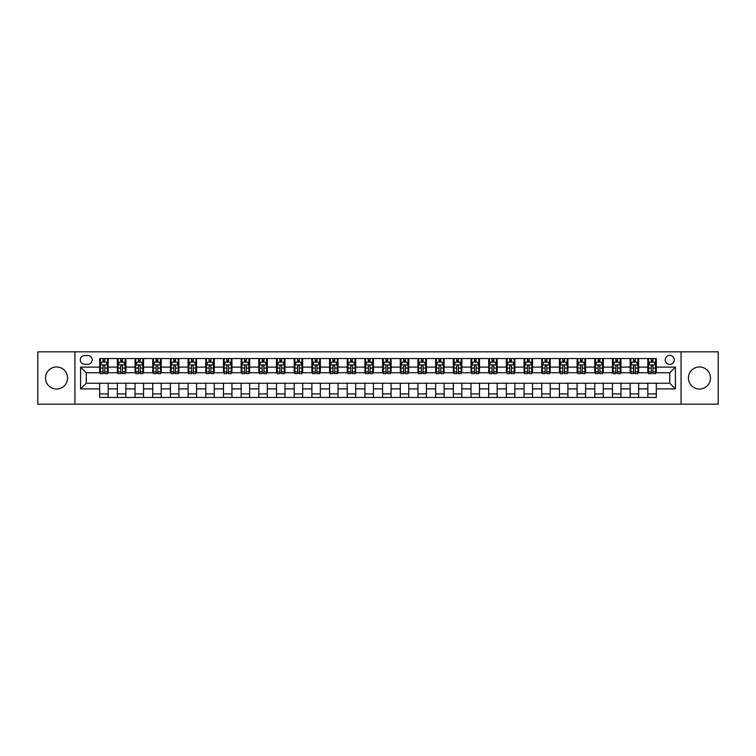 <?xml version="1.0" encoding="UTF-8"?>
<svg xmlns="http://www.w3.org/2000/svg" width="756" height="756" viewBox="0 0 756 756"><rect width="100%" height="100%" fill="white"/><g stroke="black" fill="none" stroke-linecap="round" stroke-linejoin="round"><path stroke-width="1.13" d="M699.461 366.962A11.038 11.038 0 0 0 688.423 378A11.038 11.038 0 0 0 699.461 389.038A11.038 11.038 0 0 0 710.489 378A11.038 11.038 0 0 0 699.461 366.962M56.539 366.962A11.038 11.038 0 0 0 45.511 378A11.038 11.038 0 0 0 56.539 389.038A11.038 11.038 0 0 0 67.577 378A11.038 11.038 0 0 0 56.539 366.962M669.75 355.367A4.527 4.527 0 0 0 665.223 359.894A4.527 4.527 0 0 0 669.75 364.42A4.527 4.527 0 0 0 674.276 359.894A4.527 4.527 0 0 0 669.75 355.367M681.071 404.167L718.2 404.167L718.2 351.833L681.071 351.833L681.071 404.167L74.929 404.167L74.929 351.833L37.8 351.833L37.8 404.167L74.929 404.167M84.691 364.279L87.8 364.279A4.385 4.385 0 0 0 92.194 359.894A4.385 4.385 0 0 0 87.8 355.509L84.691 355.509A4.385 4.385 0 0 0 80.306 359.894A4.385 4.385 0 0 0 84.691 364.279M681.071 351.833L74.929 351.833M99.688 388.896L80.59 388.896L80.59 367.104L99.688 367.104L99.688 372.765L86.25 372.765L86.25 383.235L99.688 383.235L99.688 397.448L656.312 397.448L656.312 383.235L669.75 383.235L669.75 372.765L656.312 372.765L656.312 367.104L675.41 367.104L675.41 388.896L656.312 388.896M656.312 367.104L656.312 358.552L99.688 358.552L99.688 367.104M647.826 358.552L647.826 372.765L648.535 372.765M651.218 372.765L652.919 372.765M655.603 372.765L656.312 372.765M647.826 372.765L637.922 372.765M630.145 358.552L630.145 372.765L630.854 372.765M633.537 372.765L635.238 372.765M630.145 372.765L620.241 372.765M612.464 358.552L612.464 372.765L613.173 372.765M615.856 372.765L617.558 372.765M612.464 372.765L602.56 372.765M594.783 358.552L594.783 372.765L595.492 372.765M598.176 372.765L599.877 372.765M594.783 372.765L584.879 372.765M577.102 358.552L577.102 372.765L577.801 372.765M580.495 372.765L582.186 372.765M577.102 372.765L567.198 372.765M559.421 358.552L559.421 372.765L560.12 372.765M562.814 372.765L564.505 372.765M559.421 372.765L549.517 372.765M541.731 358.552L541.731 372.765L542.439 372.765M545.133 372.765L546.824 372.765M541.731 372.765L531.837 372.765M524.05 358.552L524.05 372.765L524.758 372.765M527.452 372.765L529.143 372.765M524.05 372.765L514.146 372.765M506.369 358.552L506.369 372.765L507.078 372.765M509.761 372.765L511.462 372.765M506.369 372.765L496.465 372.765M488.688 358.552L488.688 372.765L489.397 372.765M492.08 372.765L493.781 372.765M488.688 372.765L478.784 372.765M471.007 358.552L471.007 372.765L471.716 372.765M474.399 372.765L476.1 372.765M471.007 372.765L461.103 372.765M453.326 358.552L453.326 372.765L454.035 372.765M456.719 372.765L458.419 372.765M453.326 372.765L443.422 372.765M435.645 358.552L435.645 372.765L436.354 372.765M439.038 372.765L440.739 372.765M435.645 372.765L425.741 372.765M417.964 358.552L417.964 372.765L418.673 372.765M421.357 372.765L423.058 372.765M417.964 372.765L408.06 372.765M400.283 358.552L400.283 372.765L400.982 372.765M403.676 372.765L405.367 372.765M400.283 372.765L390.38 372.765M382.593 358.552L382.593 372.765L383.301 372.765M385.995 372.765L387.686 372.765M382.593 372.765L372.699 372.765M364.912 358.552L364.912 372.765L365.62 372.765M368.314 372.765L370.005 372.765M364.912 372.765L355.018 372.765M347.231 358.552L347.231 372.765L347.94 372.765M350.633 372.765L352.324 372.765M347.231 372.765L337.327 372.765M329.55 358.552L329.55 372.765L330.259 372.765M332.942 372.765L334.643 372.765M329.55 372.765L319.646 372.765M311.869 358.552L311.869 372.765L312.578 372.765M315.261 372.765L316.962 372.765M311.869 372.765L301.965 372.765M294.188 358.552L294.188 372.765L294.897 372.765M297.58 372.765L299.281 372.765M294.188 372.765L284.284 372.765M276.507 358.552L276.507 372.765L277.216 372.765M279.9 372.765L281.601 372.765M276.507 372.765L266.603 372.765M258.826 358.552L258.826 372.765L259.535 372.765M262.219 372.765L263.92 372.765M258.826 372.765L248.922 372.765M241.145 358.552L241.145 372.765L241.854 372.765M244.538 372.765L246.239 372.765M241.145 372.765L231.241 372.765M223.464 358.552L223.464 372.765L224.163 372.765M226.857 372.765L228.548 372.765M223.464 372.765L213.561 372.765M205.774 358.552L205.774 372.765L206.482 372.765M209.176 372.765L210.867 372.765M205.774 372.765L195.88 372.765M188.093 358.552L188.093 372.765L188.802 372.765M191.495 372.765L193.186 372.765M188.093 372.765L178.199 372.765M170.412 358.552L170.412 372.765L171.121 372.765M173.814 372.765L175.505 372.765M170.412 372.765L160.508 372.765M152.731 358.552L152.731 372.765L153.44 372.765M156.123 372.765L157.824 372.765M152.731 372.765L142.827 372.765M135.05 358.552L135.05 372.765L135.759 372.765M138.442 372.765L140.144 372.765M135.05 372.765L125.146 372.765M117.369 358.552L117.369 372.765L118.078 372.765M120.762 372.765L122.463 372.765M117.369 372.765L107.465 372.765M99.688 372.765L100.397 372.765M103.081 372.765L104.782 372.765M99.688 383.235L108.174 383.235L108.174 397.448M656.312 383.235L108.174 383.235M108.174 358.552L108.174 372.765M99.688 362.086L100.397 362.086M103.081 362.086L104.782 362.086M107.465 362.086L108.174 362.086M99.688 393.914L108.174 393.914M117.369 383.235L117.369 397.448M125.855 358.552L125.855 372.765M117.369 362.086L118.078 362.086M120.762 362.086L122.463 362.086M125.146 362.086L125.855 362.086M125.855 383.235L125.855 397.448M117.369 393.914L125.855 393.914M135.05 383.235L135.05 397.448M143.536 383.235L143.536 397.448M135.05 393.914L143.536 393.914M143.536 358.552L143.536 372.765M135.05 362.086L135.759 362.086M138.442 362.086L140.144 362.086M142.827 362.086L143.536 362.086M152.731 383.235L152.731 397.448M161.217 383.235L161.217 397.448M152.731 393.914L161.217 393.914M161.217 358.552L161.217 372.765M152.731 362.086L153.44 362.086M156.123 362.086L157.824 362.086M160.508 362.086L161.217 362.086M170.412 383.235L170.412 397.448M178.898 383.235L178.898 397.448M170.412 393.914L178.898 393.914M178.898 358.552L178.898 372.765M170.412 362.086L171.121 362.086M173.814 362.086L175.505 362.086M178.199 362.086L178.898 362.086M188.093 383.235L188.093 397.448M196.579 383.235L196.579 397.448M188.093 393.914L196.579 393.914M196.579 358.552L196.579 372.765M188.093 362.086L188.802 362.086M191.495 362.086L193.186 362.086M195.88 362.086L196.579 362.086M205.774 383.235L205.774 397.448M214.269 383.235L214.269 397.448M205.774 393.914L214.269 393.914M214.269 358.552L214.269 372.765M205.774 362.086L206.482 362.086M209.176 362.086L210.867 362.086M213.561 362.086L214.269 362.086M223.464 383.235L223.464 397.448M231.95 383.235L231.95 397.448M223.464 393.914L231.95 393.914M231.95 358.552L231.95 372.765M223.464 362.086L224.163 362.086M226.857 362.086L228.548 362.086M231.241 362.086L231.95 362.086M241.145 383.235L241.145 397.448M249.631 383.235L249.631 397.448M241.145 393.914L249.631 393.914M249.631 358.552L249.631 372.765M241.145 362.086L241.854 362.086M244.538 362.086L246.239 362.086M248.922 362.086L249.631 362.086M258.826 383.235L258.826 397.448M267.312 383.235L267.312 397.448M258.826 393.914L267.312 393.914M267.312 358.552L267.312 372.765M258.826 362.086L259.535 362.086M262.219 362.086L263.92 362.086M266.603 362.086L267.312 362.086M276.507 383.235L276.507 397.448M284.993 383.235L284.993 397.448M276.507 393.914L284.993 393.914M284.993 358.552L284.993 372.765M276.507 362.086L277.216 362.086M279.9 362.086L281.601 362.086M284.284 362.086L284.993 362.086M294.188 383.235L294.188 397.448M302.674 383.235L302.674 397.448M294.188 393.914L302.674 393.914M302.674 358.552L302.674 372.765M294.188 362.086L294.897 362.086M297.58 362.086L299.281 362.086M301.965 362.086L302.674 362.086M311.869 383.235L311.869 397.448M320.355 383.235L320.355 397.448M311.869 393.914L320.355 393.914M320.355 358.552L320.355 372.765M311.869 362.086L312.578 362.086M315.261 362.086L316.962 362.086M319.646 362.086L320.355 362.086M329.55 383.235L329.55 397.448M338.036 383.235L338.036 397.448M329.55 393.914L338.036 393.914M338.036 358.552L338.036 372.765M329.55 362.086L330.259 362.086M332.942 362.086L334.643 362.086M337.327 362.086L338.036 362.086M347.231 383.235L347.231 397.448M355.717 383.235L355.717 397.448M347.231 393.914L355.717 393.914M355.717 358.552L355.717 372.765M347.231 362.086L347.94 362.086M350.633 362.086L352.324 362.086M355.018 362.086L355.717 362.086M364.912 383.235L364.912 397.448M373.407 383.235L373.407 397.448M364.912 393.914L373.407 393.914M373.407 358.552L373.407 372.765M364.912 362.086L365.62 362.086M368.314 362.086L370.005 362.086M372.699 362.086L373.407 362.086M382.593 383.235L382.593 397.448M391.088 383.235L391.088 397.448M382.593 393.914L391.088 393.914M391.088 358.552L391.088 372.765M382.593 362.086L383.301 362.086M385.995 362.086L387.686 362.086M390.38 362.086L391.088 362.086M400.283 383.235L400.283 397.448M408.769 383.235L408.769 397.448M400.283 393.914L408.769 393.914M408.769 358.552L408.769 372.765M400.283 362.086L400.982 362.086M403.676 362.086L405.367 362.086M408.06 362.086L408.769 362.086M417.964 383.235L417.964 397.448M426.45 383.235L426.45 397.448M417.964 393.914L426.45 393.914M426.45 358.552L426.45 372.765M417.964 362.086L418.673 362.086M421.357 362.086L423.058 362.086M425.741 362.086L426.45 362.086M435.645 383.235L435.645 397.448M444.131 383.235L444.131 397.448M435.645 393.914L444.131 393.914M444.131 358.552L444.131 372.765M435.645 362.086L436.354 362.086M439.038 362.086L440.739 362.086M443.422 362.086L444.131 362.086M453.326 383.235L453.326 397.448M461.812 383.235L461.812 397.448M453.326 393.914L461.812 393.914M461.812 358.552L461.812 372.765M453.326 362.086L454.035 362.086M456.719 362.086L458.419 362.086M461.103 362.086L461.812 362.086M471.007 383.235L471.007 397.448M479.493 383.235L479.493 397.448M471.007 393.914L479.493 393.914M479.493 358.552L479.493 372.765M471.007 362.086L471.716 362.086M474.399 362.086L476.1 362.086M478.784 362.086L479.493 362.086M488.688 383.235L488.688 397.448M497.174 383.235L497.174 397.448M488.688 393.914L497.174 393.914M497.174 358.552L497.174 372.765M488.688 362.086L489.397 362.086M492.08 362.086L493.781 362.086M496.465 362.086L497.174 362.086M506.369 383.235L506.369 397.448M514.855 383.235L514.855 397.448M506.369 393.914L514.855 393.914M514.855 358.552L514.855 372.765M506.369 362.086L507.078 362.086M509.761 362.086L511.462 362.086M514.146 362.086L514.855 362.086M524.05 383.235L524.05 397.448M532.536 383.235L532.536 397.448M524.05 393.914L532.536 393.914M532.536 358.552L532.536 372.765M524.05 362.086L524.758 362.086M527.452 362.086L529.143 362.086M531.837 362.086L532.536 362.086M541.731 383.235L541.731 397.448M550.226 383.235L550.226 397.448M541.731 393.914L550.226 393.914M550.226 358.552L550.226 372.765M541.731 362.086L542.439 362.086M545.133 362.086L546.824 362.086M549.517 362.086L550.226 362.086M559.421 383.235L559.421 397.448M567.907 383.235L567.907 397.448M559.421 393.914L567.907 393.914M567.907 358.552L567.907 372.765M559.421 362.086L560.12 362.086M562.814 362.086L564.505 362.086M567.198 362.086L567.907 362.086M577.102 383.235L577.102 397.448M585.588 383.235L585.588 397.448M577.102 393.914L585.588 393.914M585.588 358.552L585.588 372.765M577.102 362.086L577.801 362.086M580.495 362.086L582.186 362.086M584.879 362.086L585.588 362.086M594.783 383.235L594.783 397.448M603.269 383.235L603.269 397.448M594.783 393.914L603.269 393.914M603.269 358.552L603.269 372.765M594.783 362.086L595.492 362.086M598.176 362.086L599.877 362.086M602.56 362.086L603.269 362.086M612.464 383.235L612.464 397.448M620.95 383.235L620.95 397.448M612.464 393.914L620.95 393.914M620.95 358.552L620.95 372.765M612.464 362.086L613.173 362.086M615.856 362.086L617.558 362.086M620.241 362.086L620.95 362.086M630.145 383.235L630.145 397.448M638.631 383.235L638.631 397.448M630.145 393.914L638.631 393.914M638.631 358.552L638.631 372.765M630.145 362.086L630.854 362.086M633.537 362.086L635.238 362.086M637.922 362.086L638.631 362.086M647.826 383.235L647.826 397.448M647.826 393.914L656.312 393.914M647.826 362.086L648.535 362.086M651.218 362.086L652.919 362.086M655.603 362.086L656.312 362.086M86.25 372.765L80.59 367.104M86.25 383.235L80.59 388.896M675.41 367.104L669.75 372.765M675.41 388.896L669.75 383.235M104.782 360.385L103.081 360.385M107.465 371.839L104.782 371.839L104.782 373.615L107.465 373.615L107.465 364.987L106.048 362.152L101.805 362.152L100.397 364.987L100.397 373.615L103.081 373.615L103.081 371.839L100.397 371.839M100.397 364.987L100.397 358.552M107.465 364.987L107.465 358.552M103.081 362.152L103.081 358.552M104.782 358.552L104.782 362.152M104.782 371.839L104.782 366.046C104.215 364.959 103.648 364.959 103.081 366.046L103.081 371.839M122.463 360.385L120.762 360.385M125.146 371.839L122.463 371.839L122.463 373.615L125.146 373.615L125.146 364.987L123.738 362.152L119.486 362.152L118.078 364.987L118.078 373.615L120.762 373.615L120.762 371.839L118.078 371.839M118.078 364.987L118.078 358.552M125.146 364.987L125.146 358.552M120.762 362.152L120.762 358.552M122.463 358.552L122.463 362.152M122.463 371.839L122.463 366.046C121.896 364.959 121.329 364.959 120.762 366.046L120.762 371.839M140.144 360.385L138.442 360.385M142.827 371.839L140.144 371.839L140.144 373.615L142.827 373.615L142.827 364.987L141.419 362.152L137.176 362.152L135.759 364.987L135.759 373.615L138.442 373.615L138.442 371.839L135.759 371.839M135.759 364.987L135.759 358.552M142.827 364.987L142.827 358.552M138.442 362.152L138.442 358.552M140.144 358.552L140.144 362.152M140.144 371.839L140.144 366.046C139.576 364.959 139.009 364.959 138.442 366.046L138.442 371.839M157.824 360.385L156.123 360.385M160.508 371.839L157.824 371.839L157.824 373.615L160.508 373.615L160.508 364.987L159.1 362.152L154.857 362.152L153.44 364.987L153.44 373.615L156.123 373.615L156.123 371.839L153.44 371.839M153.44 364.987L153.44 358.552M160.508 364.987L160.508 358.552M156.123 362.152L156.123 358.552M157.824 358.552L157.824 362.152M157.824 371.839L157.824 366.046C157.257 364.959 156.69 364.959 156.123 366.046L156.123 371.839M175.505 360.385L173.814 360.385M178.199 371.839L175.505 371.839L175.505 373.615L178.199 373.615L178.199 364.987L176.781 362.152L172.538 362.152L171.121 364.987L171.121 373.615L173.814 373.615L173.814 371.839L171.121 371.839M171.121 364.987L171.121 358.552M178.199 364.987L178.199 358.552M173.814 362.152L173.814 358.552M175.505 358.552L175.505 362.152M175.505 371.839L175.505 366.046C174.938 364.959 174.371 364.959 173.814 366.046L173.814 371.839M193.186 360.385L191.495 360.385M195.88 371.839L193.186 371.839L193.186 373.615L195.88 373.615L195.88 364.987L194.462 362.152L190.219 362.152L188.802 364.987L188.802 373.615L191.495 373.615L191.495 371.839L188.802 371.839M188.802 364.987L188.802 358.552M195.88 364.987L195.88 358.552M191.495 362.152L191.495 358.552M193.186 358.552L193.186 362.152M193.186 371.839L193.186 366.046C192.619 364.959 192.062 364.959 191.495 366.046L191.495 371.839M210.867 360.385L209.176 360.385M213.561 371.839L210.867 371.839L210.867 373.615L213.561 373.615L213.561 364.987L212.143 362.152L207.9 362.152L206.482 364.987L206.482 373.615L209.176 373.615L209.176 371.839L206.482 371.839M206.482 364.987L206.482 358.552M213.561 364.987L213.561 358.552M209.176 362.152L209.176 358.552M210.867 358.552L210.867 362.152M210.867 371.839L210.867 366.046C210.31 364.959 209.743 364.959 209.176 366.046L209.176 371.839M228.548 360.385L226.857 360.385M231.241 371.839L228.548 371.839L228.548 373.615L231.241 373.615L231.241 364.987L229.824 362.152L225.581 362.152L224.163 364.987L224.163 373.615L226.857 373.615L226.857 371.839L224.163 371.839M224.163 364.987L224.163 358.552M231.241 364.987L231.241 358.552M226.857 362.152L226.857 358.552M228.548 358.552L228.548 362.152M228.548 371.839L228.548 366.046C227.991 364.959 227.424 364.959 226.857 366.046L226.857 371.839M246.239 360.385L244.538 360.385M248.922 371.839L246.239 371.839L246.239 373.615L248.922 373.615L248.922 364.987L247.505 362.152L243.262 362.152L241.854 364.987L241.854 373.615L244.538 373.615L244.538 371.839L241.854 371.839M241.854 364.987L241.854 358.552M248.922 364.987L248.922 358.552M244.538 362.152L244.538 358.552M246.239 358.552L246.239 362.152M246.239 371.839L246.239 366.046C245.672 364.959 245.105 364.959 244.538 366.046L244.538 371.839M263.92 360.385L262.219 360.385M266.603 371.839L263.92 371.839L263.92 373.615L266.603 373.615L266.603 364.987L265.186 362.152L260.943 362.152L259.535 364.987L259.535 373.615L262.219 373.615L262.219 371.839L259.535 371.839M259.535 364.987L259.535 358.552M266.603 364.987L266.603 358.552M262.219 362.152L262.219 358.552M263.92 358.552L263.92 362.152M263.92 371.839L263.92 366.046C263.353 364.959 262.786 364.959 262.219 366.046L262.219 371.839M281.601 360.385L279.9 360.385M284.284 371.839L281.601 371.839L281.601 373.615L284.284 373.615L284.284 364.987L282.867 362.152L278.624 362.152L277.216 364.987L277.216 373.615L279.9 373.615L279.9 371.839L277.216 371.839M277.216 364.987L277.216 358.552M284.284 364.987L284.284 358.552M279.9 362.152L279.9 358.552M281.601 358.552L281.601 362.152M281.601 371.839L281.601 366.046C281.034 364.959 280.467 364.959 279.9 366.046L279.9 371.839M299.281 360.385L297.58 360.385M301.965 371.839L299.281 371.839L299.281 373.615L301.965 373.615L301.965 364.987L300.557 362.152L296.314 362.152L294.897 364.987L294.897 373.615L297.58 373.615L297.58 371.839L294.897 371.839M294.897 364.987L294.897 358.552M301.965 364.987L301.965 358.552M297.58 362.152L297.58 358.552M299.281 358.552L299.281 362.152M299.281 371.839L299.281 366.046C298.714 364.959 298.147 364.959 297.58 366.046L297.58 371.839M316.962 360.385L315.261 360.385M319.646 371.839L316.962 371.839L316.962 373.615L319.646 373.615L319.646 364.987L318.238 362.152L313.995 362.152L312.578 364.987L312.578 373.615L315.261 373.615L315.261 371.839L312.578 371.839M312.578 364.987L312.578 358.552M319.646 364.987L319.646 358.552M315.261 362.152L315.261 358.552M316.962 358.552L316.962 362.152M316.962 371.839L316.962 366.046C316.395 364.959 315.828 364.959 315.261 366.046L315.261 371.839M334.643 360.385L332.942 360.385M337.327 371.839L334.643 371.839L334.643 373.615L337.327 373.615L337.327 364.987L335.919 362.152L331.676 362.152L330.259 364.987L330.259 373.615L332.942 373.615L332.942 371.839L330.259 371.839M330.259 364.987L330.259 358.552M337.327 364.987L337.327 358.552M332.942 362.152L332.942 358.552M334.643 358.552L334.643 362.152M334.643 371.839L334.643 366.046C334.076 364.959 333.509 364.959 332.942 366.046L332.942 371.839M352.324 360.385L350.633 360.385M355.018 371.839L352.324 371.839L352.324 373.615L355.018 373.615L355.018 364.987L353.6 362.152L349.357 362.152L347.94 364.987L347.94 373.615L350.633 373.615L350.633 371.839L347.94 371.839M347.94 364.987L347.94 358.552M355.018 364.987L355.018 358.552M350.633 362.152L350.633 358.552M352.324 358.552L352.324 362.152M352.324 371.839L352.324 366.046C351.757 364.959 351.19 364.959 350.633 366.046L350.633 371.839M370.005 360.385L368.314 360.385M372.699 371.839L370.005 371.839L370.005 373.615L372.699 373.615L372.699 364.987L371.281 362.152L367.038 362.152L365.62 364.987L365.62 373.615L368.314 373.615L368.314 371.839L365.62 371.839M365.62 364.987L365.62 358.552M372.699 364.987L372.699 358.552M368.314 362.152L368.314 358.552M370.005 358.552L370.005 362.152M370.005 371.839L370.005 366.046C369.438 364.959 368.881 364.959 368.314 366.046L368.314 371.839M387.686 360.385L385.995 360.385M390.38 371.839L387.686 371.839L387.686 373.615L390.38 373.615L390.38 364.987L388.962 362.152L384.719 362.152L383.301 364.987L383.301 373.615L385.995 373.615L385.995 371.839L383.301 371.839M383.301 364.987L383.301 358.552M390.38 364.987L390.38 358.552M385.995 362.152L385.995 358.552M387.686 358.552L387.686 362.152M387.686 371.839L387.686 366.046C387.129 364.959 386.562 364.959 385.995 366.046L385.995 371.839M405.367 360.385L403.676 360.385M408.06 371.839L405.367 371.839L405.367 373.615L408.06 373.615L408.06 364.987L406.643 362.152L402.4 362.152L400.982 364.987L400.982 373.615L403.676 373.615L403.676 371.839L400.982 371.839M400.982 364.987L400.982 358.552M408.06 364.987L408.06 358.552M403.676 362.152L403.676 358.552M405.367 358.552L405.367 362.152M405.367 371.839L405.367 366.046C404.81 364.959 404.243 364.959 403.676 366.046L403.676 371.839M423.058 360.385L421.357 360.385M425.741 371.839L423.058 371.839L423.058 373.615L425.741 373.615L425.741 364.987L424.324 362.152L420.081 362.152L418.673 364.987L418.673 373.615L421.357 373.615L421.357 371.839L418.673 371.839M418.673 364.987L418.673 358.552M425.741 364.987L425.741 358.552M421.357 362.152L421.357 358.552M423.058 358.552L423.058 362.152M423.058 371.839L423.058 366.046C422.491 364.959 421.924 364.959 421.357 366.046L421.357 371.839M440.739 360.385L439.038 360.385M443.422 371.839L440.739 371.839L440.739 373.615L443.422 373.615L443.422 364.987L442.005 362.152L437.762 362.152L436.354 364.987L436.354 373.615L439.038 373.615L439.038 371.839L436.354 371.839M436.354 364.987L436.354 358.552M443.422 364.987L443.422 358.552M439.038 362.152L439.038 358.552M440.739 358.552L440.739 362.152M440.739 371.839L440.739 366.046C440.172 364.959 439.605 364.959 439.038 366.046L439.038 371.839M458.419 360.385L456.719 360.385M461.103 371.839L458.419 371.839L458.419 373.615L461.103 373.615L461.103 364.987L459.686 362.152L455.443 362.152L454.035 364.987L454.035 373.615L456.719 373.615L456.719 371.839L454.035 371.839M454.035 364.987L454.035 358.552M461.103 364.987L461.103 358.552M456.719 362.152L456.719 358.552M458.419 358.552L458.419 362.152M458.419 371.839L458.419 366.046C457.852 364.959 457.285 364.959 456.719 366.046L456.719 371.839M476.1 360.385L474.399 360.385M478.784 371.839L476.1 371.839L476.1 373.615L478.784 373.615L478.784 364.987L477.376 362.152L473.133 362.152L471.716 364.987L471.716 373.615L474.399 373.615L474.399 371.839L471.716 371.839M471.716 364.987L471.716 358.552M478.784 364.987L478.784 358.552M474.399 362.152L474.399 358.552M476.1 358.552L476.1 362.152M476.1 371.839L476.1 366.046C475.533 364.959 474.966 364.959 474.399 366.046L474.399 371.839M493.781 360.385L492.08 360.385M496.465 371.839L493.781 371.839L493.781 373.615L496.465 373.615L496.465 364.987L495.057 362.152L490.814 362.152L489.397 364.987L489.397 373.615L492.08 373.615L492.08 371.839L489.397 371.839M489.397 364.987L489.397 358.552M496.465 364.987L496.465 358.552M492.08 362.152L492.08 358.552M493.781 358.552L493.781 362.152M493.781 371.839L493.781 366.046C493.214 364.959 492.647 364.959 492.08 366.046L492.08 371.839M511.462 360.385L509.761 360.385M514.146 371.839L511.462 371.839L511.462 373.615L514.146 373.615L514.146 364.987L512.738 362.152L508.495 362.152L507.078 364.987L507.078 373.615L509.761 373.615L509.761 371.839L507.078 371.839M507.078 364.987L507.078 358.552M514.146 364.987L514.146 358.552M509.761 362.152L509.761 358.552M511.462 358.552L511.462 362.152M511.462 371.839L511.462 366.046C510.895 364.959 510.328 364.959 509.761 366.046L509.761 371.839M529.143 360.385L527.452 360.385M531.837 371.839L529.143 371.839L529.143 373.615L531.837 373.615L531.837 364.987L530.419 362.152L526.176 362.152L524.758 364.987L524.758 373.615L527.452 373.615L527.452 371.839L524.758 371.839M524.758 364.987L524.758 358.552M531.837 364.987L531.837 358.552M527.452 362.152L527.452 358.552M529.143 358.552L529.143 362.152M529.143 371.839L529.143 366.046C528.576 364.959 528.019 364.959 527.452 366.046L527.452 371.839M546.824 360.385L545.133 360.385M549.517 371.839L546.824 371.839L546.824 373.615L549.517 373.615L549.517 364.987L548.1 362.152L543.857 362.152L542.439 364.987L542.439 373.615L545.133 373.615L545.133 371.839L542.439 371.839M542.439 364.987L542.439 358.552M549.517 364.987L549.517 358.552M545.133 362.152L545.133 358.552M546.824 358.552L546.824 362.152M546.824 371.839L546.824 366.046C546.257 364.959 545.7 364.959 545.133 366.046L545.133 371.839M564.505 360.385L562.814 360.385M567.198 371.839L564.505 371.839L564.505 373.615L567.198 373.615L567.198 364.987L565.781 362.152L561.538 362.152L560.12 364.987L560.12 373.615L562.814 373.615L562.814 371.839L560.12 371.839M560.12 364.987L560.12 358.552M567.198 364.987L567.198 358.552M562.814 362.152L562.814 358.552M564.505 358.552L564.505 362.152M564.505 371.839L564.505 366.046C563.948 364.959 563.381 364.959 562.814 366.046L562.814 371.839M582.186 360.385L580.495 360.385M584.879 371.839L582.186 371.839L582.186 373.615L584.879 373.615L584.879 364.987L583.462 362.152L579.219 362.152L577.801 364.987L577.801 373.615L580.495 373.615L580.495 371.839L577.801 371.839M577.801 364.987L577.801 358.552M584.879 364.987L584.879 358.552M580.495 362.152L580.495 358.552M582.186 358.552L582.186 362.152M582.186 371.839L582.186 366.046C581.629 364.959 581.062 364.959 580.495 366.046L580.495 371.839M599.877 360.385L598.176 360.385M602.56 371.839L599.877 371.839L599.877 373.615L602.56 373.615L602.56 364.987L601.143 362.152L596.9 362.152L595.492 364.987L595.492 373.615L598.176 373.615L598.176 371.839L595.492 371.839M595.492 364.987L595.492 358.552M602.56 364.987L602.56 358.552M598.176 362.152L598.176 358.552M599.877 358.552L599.877 362.152M599.877 371.839L599.877 366.046C599.31 364.959 598.743 364.959 598.176 366.046L598.176 371.839M617.558 360.385L615.856 360.385M620.241 371.839L617.558 371.839L617.558 373.615L620.241 373.615L620.241 364.987L618.824 362.152L614.581 362.152L613.173 364.987L613.173 373.615L615.856 373.615L615.856 371.839L613.173 371.839M613.173 364.987L613.173 358.552M620.241 364.987L620.241 358.552M615.856 362.152L615.856 358.552M617.558 358.552L617.558 362.152M617.558 371.839L617.558 366.046C616.99 364.959 616.423 364.959 615.856 366.046L615.856 371.839M635.238 360.385L633.537 360.385M637.922 371.839L635.238 371.839L635.238 373.615L637.922 373.615L637.922 364.987L636.514 362.152L632.262 362.152L630.854 364.987L630.854 373.615L633.537 373.615L633.537 371.839L630.854 371.839M630.854 364.987L630.854 358.552M637.922 364.987L637.922 358.552M633.537 362.152L633.537 358.552M635.238 358.552L635.238 362.152M635.238 371.839L635.238 366.046C634.671 364.959 634.104 364.959 633.537 366.046L633.537 371.839M652.919 360.385L651.218 360.385M655.603 371.839L652.919 371.839L652.919 373.615L655.603 373.615L655.603 364.987L654.195 362.152L649.952 362.152L648.535 364.987L648.535 373.615L651.218 373.615L651.218 371.839L648.535 371.839M648.535 364.987L648.535 358.552M655.603 364.987L655.603 358.552M651.218 362.152L651.218 358.552M652.919 358.552L652.919 362.152M652.919 371.839L652.919 366.046C652.352 364.959 651.785 364.959 651.218 366.046L651.218 371.839M117.369 388.896L108.174 388.896M117.369 367.104L108.174 367.104M135.05 367.104L125.855 367.104M135.05 388.896L125.855 388.896M152.731 367.104L143.536 367.104M152.731 388.896L143.536 388.896M170.412 367.104L161.217 367.104M170.412 388.896L161.217 388.896M188.093 367.104L178.898 367.104M188.093 388.896L178.898 388.896M205.774 367.104L196.579 367.104M205.774 388.896L196.579 388.896M223.464 367.104L214.269 367.104M223.464 388.896L214.269 388.896M241.145 367.104L231.95 367.104M241.145 388.896L231.95 388.896M258.826 367.104L249.631 367.104M258.826 388.896L249.631 388.896M276.507 367.104L267.312 367.104M276.507 388.896L267.312 388.896M294.188 367.104L284.993 367.104M294.188 388.896L284.993 388.896M311.869 367.104L302.674 367.104M311.869 388.896L302.674 388.896M329.55 367.104L320.355 367.104M329.55 388.896L320.355 388.896M347.231 367.104L338.036 367.104M347.231 388.896L338.036 388.896M364.912 367.104L355.717 367.104M364.912 388.896L355.717 388.896M382.593 367.104L373.407 367.104M382.593 388.896L373.407 388.896M400.283 367.104L391.088 367.104M400.283 388.896L391.088 388.896M417.964 367.104L408.769 367.104M417.964 388.896L408.769 388.896M435.645 367.104L426.45 367.104M435.645 388.896L426.45 388.896M453.326 367.104L444.131 367.104M453.326 388.896L444.131 388.896M471.007 367.104L461.812 367.104M471.007 388.896L461.812 388.896M488.688 367.104L479.493 367.104M488.688 388.896L479.493 388.896M506.369 367.104L497.174 367.104M506.369 388.896L497.174 388.896M524.05 367.104L514.855 367.104M524.05 388.896L514.855 388.896M541.731 367.104L532.536 367.104M541.731 388.896L532.536 388.896M559.421 367.104L550.226 367.104M559.421 388.896L550.226 388.896M577.102 367.104L567.907 367.104M577.102 388.896L567.907 388.896M594.783 367.104L585.588 367.104M594.783 388.896L585.588 388.896M612.464 367.104L603.269 367.104M612.464 388.896L603.269 388.896M630.145 367.104L620.95 367.104M630.145 388.896L620.95 388.896M647.826 367.104L638.631 367.104M647.826 388.896L638.631 388.896M107.428 364.912L100.425 364.912M100.397 362.322L101.72 362.322M106.133 362.322L107.465 362.322M103.081 368.049L100.397 368.049M107.465 368.049L104.782 368.049M104.782 361.292L103.081 361.292M125.118 364.912L118.116 364.912M118.078 362.322L119.41 362.322M123.823 362.322L125.146 362.322M120.762 368.049L118.078 368.049M125.146 368.049L122.463 368.049M122.463 361.292L120.762 361.292M142.799 364.912L135.796 364.912M135.759 362.322L137.091 362.322M141.504 362.322L142.827 362.322M138.442 368.049L135.759 368.049M142.827 368.049L140.144 368.049M140.144 361.292L138.442 361.292M160.48 364.912L153.477 364.912M153.44 362.322L154.772 362.322M159.185 362.322L160.508 362.322M156.123 368.049L153.44 368.049M160.508 368.049L157.824 368.049M157.824 361.292L156.123 361.292M178.161 364.912L171.158 364.912M171.121 362.322L172.453 362.322M176.866 362.322L178.199 362.322M173.814 368.049L171.121 368.049M178.199 368.049L175.505 368.049M175.505 361.292L173.814 361.292M195.842 364.912L188.839 364.912M188.802 362.322L190.134 362.322M194.547 362.322L195.88 362.322M191.495 368.049L188.802 368.049M195.88 368.049L193.186 368.049M193.186 361.292L191.495 361.292M213.523 364.912L206.52 364.912M206.482 362.322L207.815 362.322M212.228 362.322L213.561 362.322M209.176 368.049L206.482 368.049M213.561 368.049L210.867 368.049M210.867 361.292L209.176 361.292M231.204 364.912L224.201 364.912M224.163 362.322L225.496 362.322M229.909 362.322L231.241 362.322M226.857 368.049L224.163 368.049M231.241 368.049L228.548 368.049M228.548 361.292L226.857 361.292M248.885 364.912L241.882 364.912M241.854 362.322L243.177 362.322M247.59 362.322L248.922 362.322M244.538 368.049L241.854 368.049M248.922 368.049L246.239 368.049M246.239 361.292L244.538 361.292M266.566 364.912L259.563 364.912M259.535 362.322L260.858 362.322M265.271 362.322L266.603 362.322M262.219 368.049L259.535 368.049M266.603 368.049L263.92 368.049M263.92 361.292L262.219 361.292M284.247 364.912L277.244 364.912M277.216 362.322L278.539 362.322M282.952 362.322L284.284 362.322M279.9 368.049L277.216 368.049M284.284 368.049L281.601 368.049M281.601 361.292L279.9 361.292M301.937 364.912L294.935 364.912M294.897 362.322L296.229 362.322M300.642 362.322L301.965 362.322M297.58 368.049L294.897 368.049M301.965 368.049L299.281 368.049M299.281 361.292L297.58 361.292M319.618 364.912L312.615 364.912M312.578 362.322L313.91 362.322M318.323 362.322L319.646 362.322M315.261 368.049L312.578 368.049M319.646 368.049L316.962 368.049M316.962 361.292L315.261 361.292M337.299 364.912L330.296 364.912M330.259 362.322L331.591 362.322M336.004 362.322L337.327 362.322M332.942 368.049L330.259 368.049M337.327 368.049L334.643 368.049M334.643 361.292L332.942 361.292M354.98 364.912L347.977 364.912M347.94 362.322L349.272 362.322M353.685 362.322L355.018 362.322M350.633 368.049L347.94 368.049M355.018 368.049L352.324 368.049M352.324 361.292L350.633 361.292M372.661 364.912L365.658 364.912M365.62 362.322L366.953 362.322M371.366 362.322L372.699 362.322M368.314 368.049L365.62 368.049M372.699 368.049L370.005 368.049M370.005 361.292L368.314 361.292M390.342 364.912L383.339 364.912M383.301 362.322L384.634 362.322M389.047 362.322L390.38 362.322M385.995 368.049L383.301 368.049M390.38 368.049L387.686 368.049M387.686 361.292L385.995 361.292M408.023 364.912L401.02 364.912M400.982 362.322L402.315 362.322M406.728 362.322L408.06 362.322M403.676 368.049L400.982 368.049M408.06 368.049L405.367 368.049M405.367 361.292L403.676 361.292M425.704 364.912L418.701 364.912M418.673 362.322L419.996 362.322M424.409 362.322L425.741 362.322M421.357 368.049L418.673 368.049M425.741 368.049L423.058 368.049M423.058 361.292L421.357 361.292M443.385 364.912L436.382 364.912M436.354 362.322L437.677 362.322M442.09 362.322L443.422 362.322M439.038 368.049L436.354 368.049M443.422 368.049L440.739 368.049M440.739 361.292L439.038 361.292M461.065 364.912L454.063 364.912M454.035 362.322L455.358 362.322M459.771 362.322L461.103 362.322M456.719 368.049L454.035 368.049M461.103 368.049L458.419 368.049M458.419 361.292L456.719 361.292M478.756 364.912L471.753 364.912M471.716 362.322L473.048 362.322M477.461 362.322L478.784 362.322M474.399 368.049L471.716 368.049M478.784 368.049L476.1 368.049M476.1 361.292L474.399 361.292M496.437 364.912L489.434 364.912M489.397 362.322L490.729 362.322M495.142 362.322L496.465 362.322M492.08 368.049L489.397 368.049M496.465 368.049L493.781 368.049M493.781 361.292L492.08 361.292M514.118 364.912L507.115 364.912M507.078 362.322L508.41 362.322M512.823 362.322L514.146 362.322M509.761 368.049L507.078 368.049M514.146 368.049L511.462 368.049M511.462 361.292L509.761 361.292M531.799 364.912L524.796 364.912M524.758 362.322L526.091 362.322M530.504 362.322L531.837 362.322M527.452 368.049L524.758 368.049M531.837 368.049L529.143 368.049M529.143 361.292L527.452 361.292M549.48 364.912L542.477 364.912M542.439 362.322L543.772 362.322M548.185 362.322L549.517 362.322M545.133 368.049L542.439 368.049M549.517 368.049L546.824 368.049M546.824 361.292L545.133 361.292M567.161 364.912L560.158 364.912M560.12 362.322L561.453 362.322M565.866 362.322L567.198 362.322M562.814 368.049L560.12 368.049M567.198 368.049L564.505 368.049M564.505 361.292L562.814 361.292M584.842 364.912L577.839 364.912M577.801 362.322L579.134 362.322M583.547 362.322L584.879 362.322M580.495 368.049L577.801 368.049M584.879 368.049L582.186 368.049M582.186 361.292L580.495 361.292M602.523 364.912L595.52 364.912M595.492 362.322L596.815 362.322M601.228 362.322L602.56 362.322M598.176 368.049L595.492 368.049M602.56 368.049L599.877 368.049M599.877 361.292L598.176 361.292M620.203 364.912L613.201 364.912M613.173 362.322L614.496 362.322M618.909 362.322L620.241 362.322M615.856 368.049L613.173 368.049M620.241 368.049L617.558 368.049M617.558 361.292L615.856 361.292M637.884 364.912L630.882 364.912M630.854 362.322L632.177 362.322M636.59 362.322L637.922 362.322M633.537 368.049L630.854 368.049M637.922 368.049L635.238 368.049M635.238 361.292L633.537 361.292M655.575 364.912L648.572 364.912M648.535 362.322L649.867 362.322M654.28 362.322L655.603 362.322M651.218 368.049L648.535 368.049M655.603 368.049L652.919 368.049M652.919 361.292L651.218 361.292"/></g></svg>

